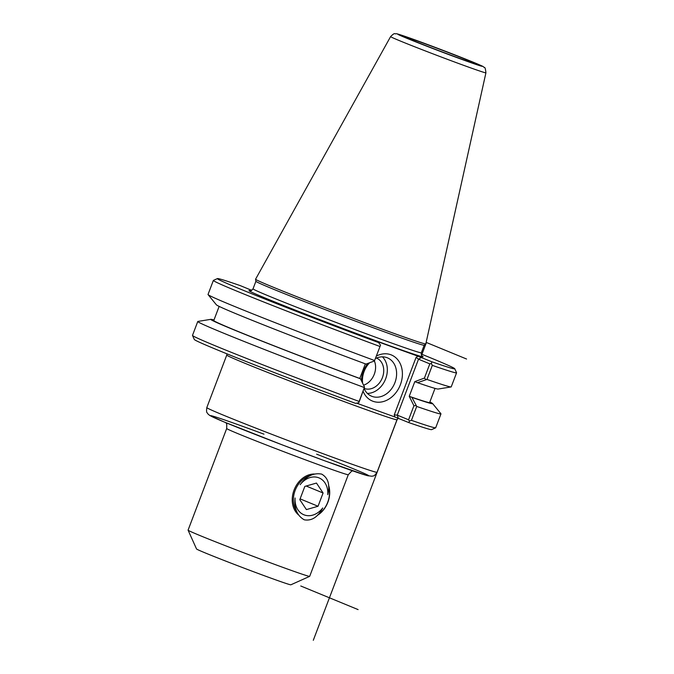 <?xml version="1.0" encoding="UTF-8"?>
<svg xmlns="http://www.w3.org/2000/svg" width="674" height="674" viewBox="0 0 674 674"><rect width="100%" height="100%" fill="white"/><g stroke="black" fill="none" stroke-linecap="round" stroke-linejoin="round"><path stroke-width="1.01" d="M309.686 576.337A65.041 1.399 -159.2 0 1 309.661 576.363A65.041 1.399 -159.2 0 1 248.386 554.542A65.041 1.399 -159.2 0 1 188.088 530.177A65.041 1.399 -159.2 0 1 188.08 530.143L226.691 428.512A65.041 1.399 20.8 0 0 286.998 452.911A65.041 1.399 20.8 0 0 348.289 474.707L309.686 576.337M300.149 484.69C306.4 476.114 313.57 472.592 321.667 474.108C328.145 477.849 330.184 484.699 327.783 494.665A19.925 15.721 112.4 0 0 319.029 477.908A19.925 15.721 112.4 0 0 300.149 484.69M322.728 507.977C317.867 517.126 311.725 521.069 304.303 519.822C297.158 515.812 294.083 508.541 295.094 498.002A19.925 15.721 112.4 0 0 303.848 514.759A19.925 15.721 112.4 0 0 322.728 507.977M432.598 403.549L440.922 413.752A130.082 2.789 -159.2 0 1 440.973 413.878A130.082 2.789 -159.2 0 1 416.717 406.439L411.915 397.365A118.666 2.544 20.8 0 0 432.598 403.549A118.666 2.544 20.8 0 0 429.852 401.982M414.889 381.653L417.492 382.68L426.979 379.437L432.32 365.375L431.318 363.48L431.908 361.812L418.006 356.201L416.094 357.355L418.512 359.208L429.827 363.867L424.418 378.089L414.813 381.619L409.228 396.312A115.456 2.477 20.8 0 0 429.641 402.53L435.016 388.392M409.228 396.312L413.92 405.731L416.01 405.655M411.915 397.365L409.303 396.337M417.492 382.68A118.666 2.544 20.8 0 0 438.108 389.041L451.108 386.943A130.082 2.789 20.8 0 0 451.226 386.876L456.568 372.823A130.082 2.789 20.8 0 0 456.559 372.756L454.748 368.729A126.956 2.721 -159.2 0 1 431.908 361.812M309.661 576.363L290.873 584.796A50.474 1.078 -159.2 0 1 243.331 567.87A50.474 1.078 -159.2 0 1 196.53 548.965L188.088 530.177M418.006 356.201L369.057 338.533L378.586 342.569A126.956 2.721 -159.2 0 1 217.441 278.581L213.414 280.392A130.082 2.789 20.8 0 0 213.363 280.435L208.022 294.496A130.082 2.789 20.8 0 0 208.072 294.622L216.396 304.825A118.666 2.544 20.8 0 0 366.007 364.095L374.441 360.961L380.532 345.155L374.441 360.961M364.524 387.078L359.132 401.94L358.661 402.749L355.501 403.355A126.956 2.721 20.8 0 1 194.306 339.477L192.494 335.458A130.082 2.789 -159.2 0 1 192.494 335.391L197.768 321.498A130.082 2.789 -159.2 0 1 197.886 321.431L210.886 319.333A118.666 2.544 20.8 0 0 360.43 378.78L364.524 387.078L358.661 402.749M219.143 306.392L213.776 320.529A115.456 2.477 20.8 0 0 359.781 378.459L360.43 378.78M213.987 319.982A118.666 2.544 20.8 0 0 210.886 319.333M359.781 378.459L365.333 363.842M413.92 405.731L408.579 419.792L397.272 415.133L418.512 359.208L421.368 357.473M416.094 357.355L394.239 414.898L394.913 416.987L408.815 422.598L409.438 421.073L408.579 419.792M409.438 421.073L411.443 420.332L416.717 406.439M425.934 379.546L424.418 378.089M431.318 363.48L429.827 363.867M426.979 379.437A130.082 2.789 20.8 0 0 451.108 386.943M394.239 414.898L397.272 415.133L398.283 418.259M378.586 342.569L380.532 345.155M217.441 278.581A126.956 2.721 -159.2 0 1 240.247 285.608L251.773 290.359M375.671 358.391A20.759 16.378 -67.6 0 1 387.432 357.835A20.759 16.378 -67.6 0 1 394.812 382.933A20.759 16.378 -67.6 0 1 372.158 396.43A20.759 16.378 -67.6 0 1 371.627 396.228A20.759 16.378 -67.6 0 1 364.154 388.721M362.62 383.211A20.759 16.378 -67.6 0 1 369.622 362.755M363.143 391.375A24.921 19.664 112.4 0 0 373.042 401.3A24.921 19.664 112.4 0 0 402.319 376.202A24.921 19.664 112.4 0 0 376.598 355.956M367.768 363.446A24.921 19.664 112.4 0 0 361.407 380.759M367.372 393.397A20.759 16.378 112.4 0 0 385.402 379.454A20.759 16.378 112.4 0 0 382.419 356.849M394.913 416.987L356.58 403.153M363.598 385.183A16.387 12.932 112.4 0 0 374.399 360.978M364.255 388.46A16.387 12.932 112.4 0 0 364.44 388.527A16.387 12.932 112.4 0 0 382.318 377.87A16.387 12.932 112.4 0 0 376.496 358.062A16.387 12.932 112.4 0 0 376.471 358.046M358.956 401.384A130.082 2.789 -159.2 0 1 192.494 335.458M408.815 422.598A126.956 2.721 20.8 0 0 431.621 429.624L435.648 427.822A130.082 2.789 -159.2 0 1 411.443 420.332M421.132 353.976A126.956 2.721 -159.2 0 1 454.748 368.729M255.572 279.247L255.901 281.302A90.013 1.929 20.8 0 0 339.367 315.044A90.013 1.929 20.8 0 0 424.19 345.223L425.799 343.909A91.057 1.955 -159.2 0 1 339.999 313.376A91.057 1.955 -159.2 0 1 255.572 279.247A91.057 1.955 -159.2 0 1 255.572 279.213L390.6 36.607A50.98 1.095 20.8 0 0 437.873 55.731A50.98 1.095 20.8 0 0 485.92 72.817C485.516 68.832 484.951 67.046 484.244 67.434C482.02 66.145 486.872 67.964 473.83 62.446C457.368 55.656 423.567 42.841 408.444 37.55C395.385 32.992 396.641 33.843 396.085 33.717C394.694 34.475 395.335 31.788 390.6 36.607M440.973 413.878L435.69 427.771A130.082 2.789 -159.2 0 1 435.648 427.822M213.363 280.435A130.082 2.789 20.8 0 0 379.833 346.436M208.072 294.622A130.082 2.789 20.8 0 0 374.491 360.489M364.238 387.499A130.082 2.789 -159.2 0 1 197.768 321.498M432.32 365.375A130.082 2.789 20.8 0 0 456.568 372.823M485.92 72.817L425.816 343.883A91.057 1.955 -159.2 0 1 425.799 343.909M461.243 58.983A37.466 0.8 -159.2 0 1 424.519 45.124A37.466 0.8 -159.2 0 1 404.939 36.927A37.466 0.8 -159.2 0 1 440.248 49.472A37.466 0.8 -159.2 0 1 474.976 63.533A37.466 0.8 -159.2 0 1 461.243 58.983M317.117 515.551A22.764 17.962 112.4 0 0 328.55 485.137M314.32 474.007A22.764 17.962 112.4 0 0 294.176 489.762A22.764 17.962 112.4 0 0 298.363 514.759M296.568 511.195A21.947 17.313 -67.6 0 1 295.204 490.301A21.947 17.313 -67.6 0 1 310.352 475.541M328.626 486.493A21.947 17.313 -67.6 0 1 317.968 514.666M306.4 509.595L299.795 499.67L304.833 486.409L316.477 483.064L323.082 492.997L318.044 506.258L306.4 509.595M318.044 506.258L300.099 498.87M323.082 492.997L306.156 486.021M426.153 342.384L466.56 359.015M426.313 342.788L421.536 355.367M397.298 419.161L313.292 640.3M358.105 609.599L300.773 585.992M264.006 434.174A84.814 1.82 20.8 0 0 217.896 419.329A84.814 1.82 20.8 0 0 330.841 463.046A84.814 1.82 20.8 0 0 352.679 468.497A84.814 1.82 20.8 0 0 316.637 454.166M377.044 472.272A91.057 1.955 -159.2 0 1 291.235 441.756A91.057 1.955 -159.2 0 1 206.808 407.602C206.067 413.684 207.247 412.193 207.845 413.87L209.715 415.462L223.878 421.865L282.103 444.823L325.045 460.932L367.119 475.608L372.09 476.265C373.657 475.414 373.539 477.318 377.044 472.272L396.994 419.75A91.057 1.955 20.8 0 1 311.186 389.243A91.057 1.955 20.8 0 1 226.759 355.08L206.808 407.602M422.21 356.15C421.705 356.521 421.41 355.392 421.334 352.755A90.013 1.929 -159.2 0 1 336.495 322.602A90.013 1.929 -159.2 0 1 253.036 288.826C251.233 290.747 250.265 291.395 250.13 290.78L250.13 290.78M250.34 290.789A93.138 1.997 20.8 0 0 335.366 325.576A93.138 1.997 20.8 0 0 422.042 356.015M473.687 62.387A45.419 0.977 -159.2 0 1 445.447 53.33A45.419 0.977 -159.2 0 1 400.76 34.938A45.419 0.977 -159.2 0 1 473.687 62.387M226.691 428.512L226.767 424.308L225.958 422.724M352.687 470.865L351.575 471.236L348.289 474.707M226.759 355.08L226.953 353.842M398.233 418.242L396.994 419.75M421.334 352.755L424.199 345.214M253.036 288.826L255.901 281.285"/></g></svg>
